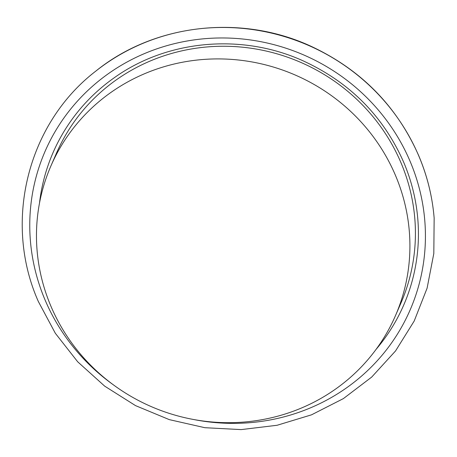 <?xml version="1.0" encoding="UTF-8"?>
<svg xmlns="http://www.w3.org/2000/svg" width="457" height="457" viewBox="0 0 457 457"><rect width="100%" height="100%" fill="white"/><g stroke="black" fill="none" stroke-linecap="round" stroke-linejoin="round"><path stroke-width="0.69" d="M51.047 306.521A187.833 180.744 -156.5 0 0 223.37 422.616A187.833 180.744 -156.5 0 0 395.471 315.638A187.833 180.744 -156.5 0 0 395.334 175.071A187.833 180.744 -156.5 0 0 223.016 58.976A187.833 180.744 -156.5 0 0 50.91 165.96A187.833 180.744 -156.5 0 0 51.047 306.521M395.471 315.638L400.972 302.98A187.833 180.744 -156.5 0 0 400.835 162.412A187.833 180.744 -156.5 0 0 228.511 46.317A187.833 180.744 -156.5 0 0 56.411 153.301L50.91 165.96M193.591 419.503A199.006 191.494 -156.5 0 0 382.309 354.958A199.006 191.494 -156.5 0 0 409.975 161.035A199.006 191.494 -156.5 0 0 150.947 50.984A199.006 191.494 -156.5 0 0 45.209 300.306A199.006 191.494 -156.5 0 0 112.776 384.4M376.1 349.342A191.18 183.965 -156.5 0 0 416.738 209.397C414.493 193.117 410.118 177.339 403.611 162.058C383.195 115.964 349.628 82.197 302.911 60.752C241.719 33.018 166.868 39.868 114.044 77.907A191.18 183.965 -156.5 0 0 39.502 203.125M418.692 155.723A207.392 199.566 23.5 0 1 434.15 218.08C432.373 196.47 427.198 175.597 418.629 155.454C396.865 106.258 361.293 70.007 311.925 46.7C241.879 13.807 154.506 23.553 95.816 71.109A207.392 199.566 23.5 0 1 418.692 155.723M95.816 71.109C27.46 123.567 2.953 221.953 38.348 301.511L55.331 333.273L77.679 361.778L104.699 386.154L135.558 405.633L169.296 419.629L204.867 427.701L241.176 429.603L277.102 425.267L311.531 414.825L343.39 398.601L371.684 377.088L395.539 350.953L414.208 321.008L427.095 288.19L433.813 253.521L434.15 218.08"/></g></svg>
